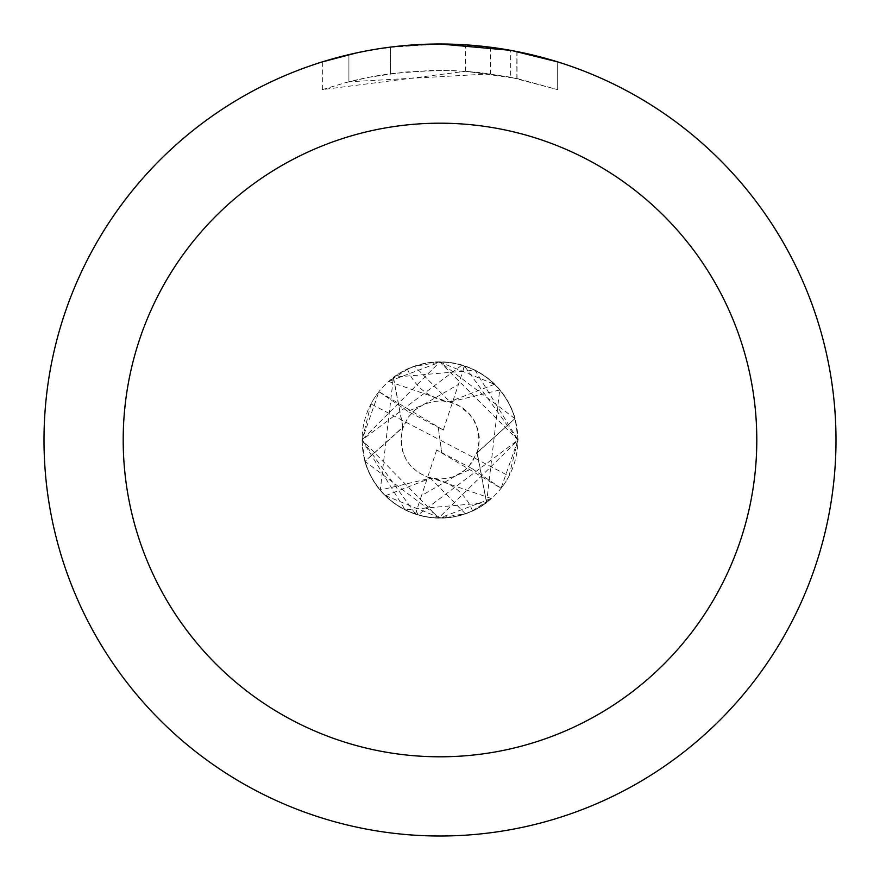 <?xml version="1.0" encoding="UTF-8"?>
<svg xmlns="http://www.w3.org/2000/svg" width="880" height="880" viewBox="0 0 880 880"><rect width="100%" height="100%" fill="white"/><g stroke="black" fill="none" stroke-linecap="round" stroke-linejoin="round"><path stroke-width="0.66" stroke-dasharray="4.4 3.3" d="M417.274 44.66L440 44.011L465.52 44.847L516.868 51.535L516.868 78.485L465.531 71.28L322.366 89.628L345.642 82.643L369.358 77.209L405.471 72.017L441.925 70.4L466.235 71.335L490.435 73.854L490.435 47.223L440 44A396 396 0 0 1 836 440A396 396 0 0 1 440 836A396 396 0 0 1 44 440A396 396 0 0 1 440 44L447.898 44.077M393.393 377.608A77.88 77.88 0 0 1 440 362.12L388.619 381.469L407.517 369.215A77.88 77.88 0 0 1 414.733 366.333L440 362.12A77.88 77.88 0 0 1 514.888 418.605L477.246 452.771L486.596 502.568L499.697 389.994A77.88 77.88 0 0 0 494.461 384.318L440 362.12A77.88 77.88 0 0 1 517.88 440A77.88 77.88 0 0 1 440 517.88L364.947 461.296L402.754 427.229L393.404 377.432L380.303 490.006L430.529 478.236L465.267 513.667L440 517.88A77.88 77.88 0 0 1 365.112 461.395M453.398 44.231L488.763 47.014M516.857 51.535L512.215 50.644M557.645 61.886L510.334 50.303L510.345 77.154L557.645 89.628L516.857 78.485M393.404 377.432A78.012 78.012 0 0 1 515.053 418.704M486.596 502.568A78.012 78.012 0 0 1 364.947 461.296M486.607 502.392A77.88 77.88 0 0 1 440 517.88L491.381 498.531L472.483 510.785A77.88 77.88 0 0 1 465.267 513.667M380.303 490.006A77.88 77.88 0 0 0 385.539 495.682L440 517.88A77.88 77.88 0 0 1 362.12 440A77.88 77.88 0 0 1 440 362.12L514.888 418.605M490.435 73.854L348.909 81.796A369.6 369.6 0 0 1 390.511 73.733L429.572 70.543L453.772 70.653L478.038 72.358L510.345 77.154M390.511 47.102L390.511 73.733L390.511 47.102A396 396 0 0 0 348.909 54.615L380.798 48.455M409.057 45.21L395.34 46.53M557.678 89.628L557.678 61.886L557.678 89.628M348.909 81.796L348.909 54.615L348.909 81.796M356.873 52.822L379.456 48.653M390.511 47.113L410.971 45.067M516.868 78.485L516.868 51.535M465.531 71.28L465.531 44.825M322.344 89.628L322.344 61.886L355.322 53.163L380.49 48.499L414.414 44.825L440 44L388.08 47.421M472.483 510.785A51.92 51.92 0 0 0 430.353 478.192M385.539 495.682L430.529 478.236M499.697 389.994L450.098 401.951L414.733 366.333M407.517 369.215A51.92 51.92 0 0 0 449.647 401.808M494.461 384.318L449.471 401.764M517.924 440L501.061 488.334L436.7 449.955L472.087 468.633L456.071 475.651L421.553 495.583L416.328 511.335L418.231 514.778L518.001 440L475.013 370.216L393.415 377.267A78.144 78.144 0 0 1 515.13 418.517L518.122 440L438.658 518.012L362.076 440L378.939 391.666L443.3 430.045L407.913 411.367L423.929 404.349L458.447 384.417L463.672 368.665L461.769 365.222L361.999 440L405.141 509.861L486.585 502.733A78.144 78.144 0 0 1 364.87 461.483L361.878 440L439.824 361.977L517.924 440M378.939 391.666A77.88 77.88 0 0 0 370.975 403.942L440 440L438.207 426.954L441.793 453.046L440 440L509.025 476.058A77.88 77.88 0 0 1 501.061 488.334M509.025 476.058L517.869 440L464.519 366.102L461.769 365.222M370.975 403.942L362.131 440L415.481 513.898L418.231 514.778M501.127 488.268L472.076 468.633M393.415 377.267L402.996 427.328L364.87 461.483M486.585 502.733L477.004 452.672L515.13 418.517M436.7 449.955L421.553 495.583M378.873 391.732L407.924 411.367M443.3 430.045L458.447 384.417M416.328 511.335L415.47 513.92M463.672 368.665L464.53 366.08M517.033 51.568L517.033 78.518M491.381 498.531L433.18 478.61M429.891 478.071C406.912 469.337 397.859 452.386 402.732 427.229M477.268 452.771L478.676 447.315L479.358 437.899L477.994 429.726L474.782 421.465L469.898 414.392L463.188 408.133L456.027 404.074L450.109 401.929M388.619 381.469L446.82 401.39M456.071 475.662L465.63 469.59L472.186 462.187L477.642 450.681L479.127 440.451L477.554 429.132L473.781 420.211L469.139 413.93L459.184 405.9L449.922 402.149L442.574 400.961L434.038 401.346L424.446 404.118L415.448 409.519L408.133 417.351L402.974 427.317M423.929 404.338L414.37 410.41L407.814 417.813L402.358 429.319L400.873 439.549L402.446 450.868L406.219 459.789L410.861 466.059L418.352 472.615L427.9 477.191L438.471 479.083L447.876 478.335L454.476 476.344L463.595 471.218L468.908 466.356L477.026 452.683"/><path stroke-width="1.32" d="M447.898 44.077L453.398 44.231M488.763 47.014L490.435 47.223M510.345 50.303L440 44A396 396 0 0 1 836 440A396 396 0 0 1 440 836A396 396 0 0 1 44 440A396 396 0 0 1 440 44L409.057 45.21M512.215 50.644L557.645 61.886M440 123.2A316.8 316.8 0 0 1 756.8 440A316.8 316.8 0 0 1 440 756.8A316.8 316.8 0 0 1 123.2 440A316.8 316.8 0 0 1 440 123.2M395.34 46.53L390.511 47.102M322.366 61.886L356.873 52.822M379.456 48.653L390.511 47.113M410.971 45.067L417.274 44.66M380.798 48.455L388.08 47.421"/></g></svg>
